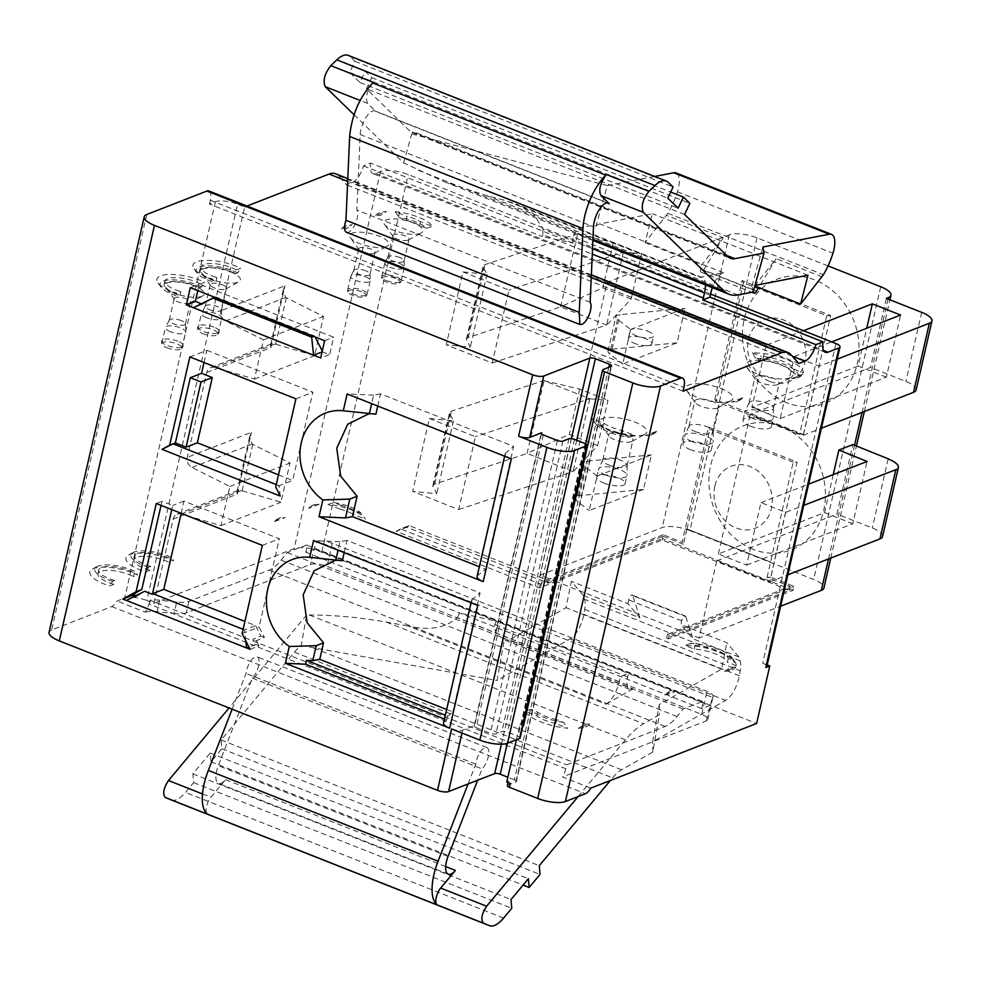 <?xml version="1.0" encoding="UTF-8"?>
<svg xmlns="http://www.w3.org/2000/svg" width="981" height="981" viewBox="0 0 981 981"><rect width="100%" height="100%" fill="white"/><g stroke="black" fill="none" stroke-linecap="round" stroke-linejoin="round"><path stroke-width="0.74" stroke-dasharray="4.91 3.68" d="M346.587 232.325A12.471 5.052 111.6 0 0 348.476 232.252A12.471 5.052 111.6 0 0 356.029 222.16A12.471 5.052 111.6 0 0 356.863 210.093L360.199 134.556A16.628 6.732 -68.4 0 1 365.815 117.683A16.628 6.732 -68.4 0 1 375.049 110.951A16.628 6.732 -68.4 0 1 376.005 111.576L367.617 103.434C365.153 98.051 366.833 91.221 372.645 82.956M590.157 302.258L356.863 210.093M354.055 114.728L403.62 162.92L444.712 181.951L485.914 195.366L505.583 200.565L699.919 277.341L723.573 272.779A16.628 6.732 111.6 0 0 712.316 287.654M403.62 162.92L411.713 133.931L416.717 132.962A41.57 16.836 -68.4 0 1 412.327 132.643A41.57 16.836 -68.4 0 1 409.935 131.074L366.428 88.768L371.738 77.646L365.288 71.368L359.978 82.502L349.665 72.459L354.963 61.337L350.119 56.628A33.256 13.476 111.6 0 0 348.206 55.365M710.342 295.281L572.806 240.934L572.965 236.875L711.213 291.48M411.713 133.931L607.362 185.568L596.031 226.182C583.83 225.005 576.141 228.573 572.965 236.875M592.524 248.684L543.02 229.125L533.443 213.76L516.067 203.95L505.583 200.565M543.02 229.125L542.787 234.582L592.291 254.14M572.806 240.934L572.99 243.055L542.432 236.58L542.787 234.582M596.031 226.182A16.628 6.732 -68.4 0 1 599.857 223.901L652.426 213.76L645.069 242.65L667.853 213.269A41.57 16.836 111.6 0 0 677.43 191.773A20.785 8.424 111.6 0 0 675.97 172.914M753.126 292.019L752.01 285.998L754.965 285.434M807.964 275.207L652.426 213.76M705.413 284.919A20.785 8.424 111.6 0 0 702.114 277.5A20.785 8.424 111.6 0 0 699.919 277.341M572.99 243.055L370.622 163.104L363.485 165.887A16.628 6.732 -68.4 0 1 352.461 182.417L346.452 184.759L338.347 175.758A41.57 16.836 111.6 0 0 335.551 173.76M710.624 294.042L408.206 174.557A20.785 6.683 -167.1 0 0 380.518 171.479L375.502 173.429A16.628 6.732 -68.4 0 1 372.915 173.551A16.628 6.732 -68.4 0 1 370.622 163.104M766.811 666.565A8.314 2.673 12.9 0 0 762.715 663.156L767.191 664.922M516.435 739.723L519.93 724.493L522.922 725.67M603.045 369.567L521.929 723.708A4.157 1.337 12.9 0 0 521.414 724.186A4.157 1.337 12.9 0 0 522.922 725.658M521.929 723.708L519.93 724.493M506.748 782.041L508.747 781.268A4.157 1.337 -167.1 0 0 508.232 781.734L508.048 782.556M507.349 785.573A4.157 1.337 12.9 0 1 507.876 785.107L515.883 781.98A4.157 1.337 -167.1 0 0 516.398 781.514L611.568 365.974M608.821 367.311L514.351 779.797A4.157 1.337 -167.1 0 1 516.398 781.514M514.351 779.797L507.851 777.234M451.579 728.944A8.314 2.673 -167.1 0 0 462.652 730.171L474.669 725.486A4.157 1.337 -167.1 0 0 474.154 725.952L541.205 433.21M543.253 434.914L476.202 727.669A4.157 1.337 -167.1 0 1 474.154 725.952M476.202 727.669L490.341 733.248A4.157 1.337 -167.1 0 0 495.883 733.862L501.892 731.519A4.157 1.337 12.9 0 1 507.435 732.133L518.042 736.326A4.157 1.337 12.9 0 1 520.089 738.043M833.237 474.596L824.53 512.585L718.337 553.983L746.615 565.154L760.937 502.615L785.683 512.389L803.733 505.374M760.937 502.615L808.589 484.148M477.085 576.497A12.471 4.01 -167.1 0 1 477.661 575.626L485.534 569.201L479.317 566.736M716.179 401.707L714.855 399.488L803.402 434.473L799.49 434.62L716.179 401.707L743.414 282.773L826.725 315.686L799.49 434.62M683.07 391.198L209.419 204.048L215.428 201.706A16.628 5.346 -167.1 0 1 237.574 204.171L146.807 600.519L153.87 603.315L294.128 548.637A20.785 6.683 12.9 0 1 321.829 551.714L756.609 723.5M462.946 271.921L508.943 290.094L492.254 362.995L446.257 344.822L462.946 271.921L487.017 274.226L483.351 267.261A12.471 4.01 -167.1 0 1 483.155 266.121A12.471 4.01 -167.1 0 1 484.982 264.612L577.331 233.993L623.34 252.166L508.943 290.094M429.384 418.482L475.38 436.655L458.679 509.556L412.682 491.383L429.384 418.482L453.443 420.788L449.789 413.823A12.471 4.01 -167.1 0 1 449.58 412.682A12.471 4.01 -167.1 0 1 451.419 411.174L543.768 380.567L589.765 398.74L475.38 436.655M785.683 512.389L769.778 581.843L716.755 560.887L699.085 638.018L780.631 606.221M793.151 590.255L662.359 538.581L663.242 534.743L682.163 542.211L708.527 427.115L797.075 462.1L770.71 577.208L794.034 586.417L793.151 590.255L684.946 632.426L699.085 638.018M666.614 638.19L668.38 638.889L684.946 632.426L554.167 580.752L548.146 583.094L406.759 527.238L396.201 531.346L539.366 587.913L662.126 540.053L789.374 590.329L666.614 638.19L667.497 634.351L669.263 635.05L794.034 586.417M828.05 265.925L756.989 237.856A20.785 6.683 -167.1 0 0 729.3 234.778L607.067 282.418L540.028 575.16L554.167 580.752L662.359 538.581M607.067 282.418L766.136 345.263L751.9 407.422L780.177 418.593L794.414 356.434L819.16 366.207L803.341 435.27L750.318 414.325L870.539 367.458L886.358 298.396M718.337 553.983L750.318 414.325M153.87 603.315L173.159 519.121A8.314 7.112 68.7 0 1 177.205 514.167A8.314 7.112 68.7 0 1 181.338 514.019L220.909 525.644L229.885 486.453L192.018 467.483A8.314 7.112 68.7 0 1 187.31 457.305L206.721 372.559A8.314 7.112 68.7 0 1 210.768 367.605A8.314 7.112 68.7 0 1 214.913 367.458L254.471 379.071L263.448 339.88L225.581 320.922A8.314 7.112 68.7 0 1 220.884 310.744L244.649 206.966L237.574 204.171M247.028 206.035L244.649 206.966M363.485 165.887L542.432 236.58M798.902 363.522L346.452 184.759M209.419 204.048L210.29 200.222A12.471 5.052 111.6 0 0 208.867 190.964M146.807 214.483L51.637 630.01L111.748 606.577A12.471 5.052 111.6 0 0 117.107 600.997L124.648 598.054A16.628 5.346 12.9 0 1 146.807 600.519M206.721 372.559L270.842 347.568L270.56 345.214L271.749 343.828L275.036 344.012L314.582 355.649L323.558 316.458L285.716 297.476L283.215 289.947L284.993 285.753L220.884 310.744M254.471 379.071L314.582 355.649M263.448 339.88L323.558 316.458M145.421 612.181A20.785 6.683 -167.1 0 1 157.034 611.69L174.042 613.579L176.678 602.076A20.785 6.683 -167.1 0 0 188.941 601.353L269.211 570.071A41.57 16.836 111.6 0 0 281.167 560.102L287.212 552.573L306.575 545.019A16.628 6.732 -68.4 0 1 305.888 552.278L313.908 549.152L709.803 705.572L701.783 708.687A16.628 6.732 111.6 0 0 702.47 701.44L683.107 708.981L677.062 716.51A41.57 16.836 -68.4 0 1 665.106 726.48L566.662 764.861L565.779 768.699L149.087 604.063L145.421 612.181L117.107 600.997M174.042 613.579A20.785 6.683 12.9 0 0 186.304 612.867L310.388 564.504A12.471 4.01 -167.1 0 1 327.004 566.344L701.685 714.376A12.471 4.01 -167.1 0 1 707.841 719.514A12.471 4.01 -167.1 0 1 706.283 720.912L562.493 776.964L590.77 788.135M565.779 768.699A12.471 5.052 -68.4 0 1 562.493 776.964M51.637 630.01A20.785 6.683 12.9 0 0 49.05 632.353M510.279 783.439A4.157 1.337 -167.1 0 1 508.232 781.734M683.107 708.981L287.212 552.573M306.575 545.019L702.47 701.44M701.783 708.687L305.888 552.278M509.335 639.943A16.628 6.732 -68.4 0 1 505.865 640.483A16.628 6.732 -68.4 0 1 504.381 639.207L497.085 680.471L570.108 638.913A20.785 8.424 111.6 0 0 583.842 614.327L584.713 609.373A20.785 8.424 111.6 0 0 584.59 599.342L583.364 595.528L571.359 581.328L566.012 607.693L509.335 639.943L633.052 688.821A16.628 6.732 111.6 0 1 629.581 689.361A16.628 6.732 111.6 0 1 627.681 677.013L628.502 673.444L620.483 676.571L619.318 681.66A20.785 8.424 111.6 0 1 606 704.211L408.059 626.013C429.028 630.881 445.46 628.098 457.367 617.662L619.318 681.66M706.283 720.912L712.464 697.405L316.9 541.132L313.908 549.152L310.388 564.504M712.464 697.405A12.471 4.01 12.9 0 0 713.113 696.485A12.471 4.01 12.9 0 0 706.945 691.347L332.277 543.327A12.471 4.01 12.9 0 0 316.9 541.132M457.367 617.662L459.549 612.99L496.349 621.231L494.816 624.529C493.664 630.562 496.852 635.455 504.381 639.207M171.319 799.969A33.256 13.476 111.6 0 0 185.458 792.403L193.625 782.617L192.877 773.85L210.265 753.016L211.013 761.783L221.878 748.761L221.142 739.993L294.435 652.157A41.57 16.836 -68.4 0 1 301.241 645.572L306.648 614.989L309.358 614.989C335.232 615.087 360.934 617.478 386.489 622.138L408.059 626.013M301.241 645.572L497.085 680.471M583.364 595.528L639.919 617.871L627.914 603.683L571.359 581.328M639.919 617.871L632.794 595.7L685.805 616.657A4.157 1.68 -68.4 0 0 685.278 615.982A4.157 1.68 -68.4 0 0 684.628 616.007A4.157 1.68 -68.4 0 0 681.697 620.838L680.937 624.627L726.884 642.776L738.901 656.976L740.128 660.789A20.785 8.424 -68.4 0 1 740.238 670.82L739.367 675.774A20.785 8.424 -68.4 0 1 725.646 700.36L652.623 741.918L659.207 704.603L721.55 669.14L726.884 642.776M721.55 669.14L566.012 607.693M627.914 603.683L628.674 599.894A4.157 1.68 111.6 0 1 631.605 595.062A4.157 1.68 111.6 0 1 632.255 595.038A4.157 1.68 111.6 0 1 632.794 595.7M685.805 616.657L692.942 638.815L680.937 624.627M738.901 656.976L692.942 638.815M578.14 796.547L625.449 739.87A83.14 33.685 -68.4 0 1 643.597 723.72L659.391 714.732L652.794 752.047L621.647 769.778A41.57 16.836 111.6 0 0 612.573 777.847L610.354 780.496M652.794 752.047L652.623 741.918M306.648 614.989L229.051 707.963M206.733 813.384A10.399 4.206 -68.4 0 1 210.915 797.271L225.618 779.65A16.628 6.732 -68.4 0 1 218.518 783.414A16.628 6.732 -68.4 0 1 218.285 765.695L252.313 678.141A12.471 5.052 111.6 0 0 258.543 665.866A12.471 5.052 111.6 0 0 257.083 656.743A12.471 5.052 111.6 0 0 255.134 656.841C250.596 659.526 247.555 665.044 246.023 673.395L232.117 709.177M659.207 704.603L659.391 714.732M633.052 688.821L606 704.211M221.142 739.993L539.268 865.683M221.878 748.761L540.016 874.451M211.013 761.783L523.081 885.083M210.265 753.016L528.403 878.706M192.877 773.85L511.003 899.54M193.625 782.617L511.751 908.308M468.084 783.966L475.797 764.138A12.471 5.052 -68.4 0 1 484.847 747.632A12.471 5.052 -68.4 0 1 486.846 747.522A12.471 5.052 -68.4 0 1 488.305 756.633A12.471 5.052 -68.4 0 1 482.063 768.92L477.673 780.226M475.797 764.138L246.023 673.395M252.313 678.141L482.063 768.92M176.678 602.076L159.67 600.188A20.785 6.683 12.9 0 0 149.958 600.225L566.662 764.861M149.087 604.063L149.958 600.225M173.159 519.121L237.267 494.13L236.985 491.788L238.187 490.402L241.473 490.586L281.02 502.211L289.996 463.02L252.142 444.05L249.652 436.52L251.43 432.314L187.31 457.305M229.885 486.453L289.996 463.02M220.909 525.644L281.02 502.211M492.254 362.995L606.638 325.067L560.642 306.894L468.293 337.513A12.471 4.01 12.9 0 0 466.453 339.021A12.471 4.01 12.9 0 0 466.662 340.162L470.316 347.127L446.257 344.822M487.017 274.226L470.316 347.127M623.34 252.166L606.638 325.067M623.646 252.227L641.574 253.723L631.188 299.046L607.031 324.785M577.331 233.993L613.248 242.54L641.574 253.723M560.642 306.894L577.65 234.042M631.188 299.046L602.861 287.862L561.034 306.599M613.248 242.54L602.861 287.862M458.679 509.556L573.076 471.64L527.067 453.455L434.718 484.074A12.471 4.01 12.9 0 0 432.891 485.583A12.471 4.01 12.9 0 0 433.087 486.723L436.753 493.688L412.682 491.383M453.443 420.788L436.753 493.688M589.765 398.74L573.076 471.64M590.084 398.789L607.999 400.297L597.625 445.619L573.468 471.346M543.768 380.567L579.673 389.101L607.999 400.297M527.067 453.455L544.087 380.616M597.625 445.619L569.299 434.424L527.459 453.173M579.673 389.101L569.299 434.424M746.615 565.154L852.808 523.768L867.069 461.475M824.53 512.585L852.808 523.768M716.755 560.887L836.977 514.032L852.881 444.589M882.569 536.546A20.785 6.683 12.9 0 0 872.317 527.999L836.977 514.032M769.778 581.843L787.829 574.805M916.131 389.972A20.785 6.683 12.9 0 0 905.892 381.425L870.539 367.458M803.341 435.27L821.404 428.231M837.21 359.169L819.16 366.207M794.414 356.434L831.729 341.891M803.451 330.72L766.136 345.263M780.177 418.593L886.37 377.195L900.607 315.036M886.37 377.195L858.093 366.023L866.75 328.243M858.093 366.023L751.9 407.422M756.989 237.856L689.937 530.598A20.785 6.683 12.9 0 0 662.249 527.52L540.028 575.16M643.499 489.409L589.164 510.586L597.073 476.055L651.409 454.877L643.499 489.409L578.459 495.773A12.471 4.01 12.9 0 0 574.437 497.698A12.471 4.01 12.9 0 0 576.092 500.42L589.164 510.586M630.648 329.481L684.971 308.304L677.062 342.835L622.739 364.012L630.648 329.481L617.564 319.328A12.471 4.01 -167.1 0 1 615.921 316.605A12.471 4.01 -167.1 0 1 619.931 314.668L684.971 308.304M677.062 342.835L612.034 349.199A12.471 4.01 12.9 0 0 608.012 351.137A12.471 4.01 12.9 0 0 609.655 353.859L622.739 364.012M597.073 476.055L584.002 465.889A12.471 4.01 -167.1 0 1 582.346 463.167A12.471 4.01 -167.1 0 1 586.368 461.242L651.409 454.877M689.937 530.598L813.654 579.477A20.785 6.683 12.9 0 1 823.905 588.024M753.114 549.286A66.512 56.923 68.7 0 1 710.624 465.546A66.512 56.923 68.7 0 1 781.244 426.502A66.512 56.923 68.7 0 1 823.733 510.243A66.512 56.923 68.7 0 1 753.114 549.286M786.688 402.713A66.512 56.923 68.7 0 1 744.187 318.984A66.512 56.923 68.7 0 1 814.806 279.941A66.512 56.923 68.7 0 1 857.308 363.669A66.512 56.923 68.7 0 1 786.688 402.713M769.668 381.401A33.256 28.461 68.7 0 1 748.429 339.524A33.256 28.461 68.7 0 1 783.733 320.002A33.256 28.461 68.7 0 1 804.984 361.879A33.256 28.461 68.7 0 1 769.668 381.401M714.855 399.488L742.09 280.541L830.649 315.526L803.402 434.473M742.09 280.541L743.414 282.773M826.725 315.686L830.649 315.526M714.855 486.098A33.256 28.461 -111.3 0 0 736.106 527.962A33.256 28.461 -111.3 0 0 771.409 508.44A33.256 28.461 -111.3 0 0 750.158 466.576A33.256 28.461 -111.3 0 0 714.855 486.098M770.71 577.208L767.093 577.343L790.257 586.491L667.497 634.351M767.093 577.343L793.163 462.247L797.075 462.1M668.38 638.889L669.263 635.05M790.257 586.491L789.374 590.329M686.896 528.931L770.453 562.003L686.896 528.931L683.389 544.271L682.163 542.211M663.242 534.743L549.029 579.256A12.471 4.01 -167.1 0 1 546.417 579.796L409.175 525.571L400.616 528.906L540.237 584.075L663.009 536.215L662.126 540.053M663.009 536.215L683.389 544.271M687.007 529.09L709.852 429.335L708.527 427.115M400.616 528.906L396.201 531.346M539.366 587.913L540.237 584.075M409.175 525.571L406.759 527.238M546.417 579.796L548.146 583.094L549.029 579.256M793.163 462.247L709.852 429.335M368.611 413.896L375.907 414.19M377.771 406.06L380.567 393.835L513.652 446.416L485.534 569.201M380.567 393.835L373.589 395.147L371.652 403.645M373.589 395.147L347.127 393.957M511.346 458.838A12.471 4.01 -167.1 0 1 505.203 453.713A12.471 4.01 -167.1 0 1 505.791 452.854L513.652 446.416M276.262 484.589L279.131 485.73L280.247 496.055M189.86 356.925L206.844 350.303L204.048 362.529M278.494 474.841L292.681 480.445L275.698 487.067M206.844 350.303L312.89 392.204L292.681 480.445M295.906 398.826L312.89 392.204M322.075 351.885L329.677 354.472L320.677 357.979M315.134 336.961L314.631 335.98L215.661 296.875L202.417 304.196L201.301 303.754M197.819 290.621L199.302 284.134L333.626 337.206L329.677 354.472M322.602 351.689L322.271 351.026M202.417 304.196L193.429 307.703M215.661 296.875L214.655 297.268M314.631 335.98L313.638 336.373M190.314 287.641L199.302 284.134M324.625 340.714L333.626 337.206M446.625 709.471L452.842 711.924L448.047 715.848L445.313 715.223M335.048 560.458L342.332 560.752M344.196 552.634L347.004 540.408L480.089 592.99L452.842 711.924M347.004 540.408L340.027 541.72L338.077 550.206M340.027 541.72L313.564 540.519M477.784 605.412A12.471 4.01 -167.1 0 1 471.64 600.286A12.471 4.01 -167.1 0 1 472.217 599.416L480.089 592.99M444.442 719.048L446.674 719.931L444.099 722.2A12.471 4.01 12.9 0 0 443.522 723.058M447.471 716.069L446.674 719.931L448.047 715.848M133.526 594.621L136.249 593.113L132.962 594.388M136.04 595.602L139.78 594.511L136.249 593.113M161.068 505.374L162 501.266L172.717 505.497L171.773 509.605M144.673 591.273L136.506 595.786M126.377 600.458L135.378 596.951L134.25 596.509M139.78 594.511L135.378 596.951M245.79 640.863L244.6 629.9L255.575 625.62L244.919 621.414M243.116 629.312L244.6 629.9M250.094 649.336L259.094 645.829L255.551 644.431L252.902 639.195L260.885 636.08L255.575 625.62M255.551 644.431L248.916 647.019M260.885 636.08L264.429 637.478L256.433 640.593L252.902 639.195M181.191 513.333L183.987 501.107L279.327 538.765L259.107 627.018L264.429 637.478M183.987 501.107L172.717 505.497M156.286 503.498L162 501.266M262.332 545.387L279.327 538.765M242.123 633.64L259.107 627.018M256.433 640.593L259.094 645.829M752.01 285.998L762.899 247.016M607.362 185.568L654.658 176.445M645.069 242.65L701.623 264.993L723.132 237.733L666.577 215.391M756.474 291.308L703.451 270.351A4.157 1.68 111.6 0 1 701.709 272.142A4.157 1.68 111.6 0 1 701.059 272.166A4.157 1.68 111.6 0 1 700.63 268.868L701.623 264.993M754.806 286.011L753.653 289.824A4.157 1.68 -68.4 0 0 753.469 290.781M703.451 270.351L723.132 237.733M754.647 285.949L776.155 258.69L758.73 287.556M822.103 276.838L776.155 258.69M416.717 132.962L726.688 255.428M684.566 214.459L366.428 88.768M371.738 77.646L689.864 203.337M365.288 71.368L670.71 192.043M359.978 82.502L678.116 208.193M349.665 72.459L667.791 198.15M354.963 61.337L673.089 187.028M148.646 567.226A25.359 8.155 -167.1 0 1 132.925 552.597A25.359 8.155 -167.1 0 1 133.992 552.107A25.359 8.155 -167.1 0 1 172.435 557.956L173.6 560.997A29.516 9.491 12.9 0 0 129.578 554.547A29.516 9.491 12.9 0 0 128.339 555.111A29.516 9.491 12.9 0 0 135.746 567.925A29.516 9.491 12.9 0 0 145.715 571.862L149.848 570.255L150.718 566.417L148.646 567.226L145.715 571.862M150.718 566.417A21.202 6.818 12.9 0 1 145.335 564.602A21.202 6.818 12.9 0 1 134.888 555.884A21.202 6.818 12.9 0 1 165.764 556.632A21.202 6.818 12.9 0 1 170.363 558.765L172.435 557.956M170.363 558.765L169.48 562.604L173.6 560.997M149.848 570.255A21.202 6.818 -167.1 0 1 144.452 568.44A21.202 6.818 -167.1 0 1 134.005 559.722A21.202 6.818 -167.1 0 1 159.498 558.655A21.202 6.818 -167.1 0 1 164.894 560.47A21.202 6.818 -167.1 0 1 169.48 562.604M333.994 502.579A25.359 8.155 -167.1 0 1 361.204 513.333L365.423 519.182A29.516 9.491 12.9 0 0 365.018 518.544A29.516 9.491 12.9 0 0 328.01 504.406L340.002 509.139L340.873 505.301L333.994 502.579L328.01 504.406M340.873 505.301A21.202 6.818 12.9 0 1 348.329 507.668A21.202 6.818 12.9 0 1 354.313 510.611L361.204 513.333M354.313 510.611L353.442 514.449L365.423 519.182M340.002 509.139A21.202 6.818 -167.1 0 1 347.458 511.506A21.202 6.818 -167.1 0 1 353.442 514.449M563.67 722.421A29.516 9.491 -167.1 0 1 530.733 709.41L524.847 711.274A33.673 10.828 12.9 0 0 567.791 728.245L555.871 723.524L556.742 719.686L563.67 722.421L567.791 728.245M556.742 719.686A24.942 8.02 12.9 0 1 545.914 716.424A24.942 8.02 12.9 0 1 537.649 712.145L530.733 709.41M537.649 712.145L536.766 715.983L524.847 711.274M555.871 723.524A24.942 8.02 -167.1 0 1 545.031 720.262A24.942 8.02 -167.1 0 1 536.766 715.983M716.228 650.035A24.942 8.02 12.9 0 0 695.075 645.24L690.33 643.364A29.516 9.491 -167.1 0 1 731.985 657.773A29.516 9.491 -167.1 0 1 733.028 660.238L728.282 658.361A24.942 8.02 12.9 0 0 716.228 650.035M728.282 658.361L727.412 662.2L736.216 665.682L733.028 660.238M736.216 665.682A33.673 10.828 12.9 0 0 735.014 662.04A33.673 10.828 12.9 0 0 685.388 645.608L694.192 649.079A24.942 8.02 -167.1 0 1 715.345 653.873A24.942 8.02 -167.1 0 1 727.412 662.2M694.192 649.079L695.075 645.24M690.33 643.364L685.388 645.608M112.582 581.279A25.359 8.155 -167.1 0 1 96.849 566.65A25.359 8.155 -167.1 0 1 97.928 566.16A25.359 8.155 -167.1 0 1 136.371 572.021L137.536 575.05A29.516 9.491 12.9 0 0 93.514 568.6A29.516 9.491 12.9 0 0 92.263 569.176A29.516 9.491 12.9 0 0 99.67 581.978A29.516 9.491 12.9 0 0 109.651 585.927L113.771 584.32L114.654 580.482L112.582 581.279L109.651 585.927M114.654 580.482A21.202 6.818 12.9 0 1 109.271 578.667A21.202 6.818 12.9 0 1 98.823 569.949A21.202 6.818 12.9 0 1 129.7 570.697A21.202 6.818 12.9 0 1 134.299 572.818L136.371 572.021M134.299 572.818L133.416 576.656L137.536 575.05M113.771 584.32A21.202 6.818 -167.1 0 1 108.388 582.493A21.202 6.818 -167.1 0 1 97.941 573.787A21.202 6.818 -167.1 0 1 123.434 572.72A21.202 6.818 -167.1 0 1 128.83 574.535A21.202 6.818 -167.1 0 1 133.416 576.656M274.582 521.634L285.189 517.502A29.516 9.491 12.9 0 0 278.077 518.851A29.516 9.491 12.9 0 0 276.838 519.427A29.516 9.491 12.9 0 0 274.582 521.634L280.333 517.6L285.189 517.502M313.111 504.933L319.254 504.222A29.516 9.491 12.9 0 0 312.142 505.571A29.516 9.491 12.9 0 0 310.891 506.147A29.516 9.491 12.9 0 0 308.647 508.354L313.111 504.933L310.891 506.147M319.254 504.222L308.647 508.354M585.706 726.872A33.673 10.828 12.9 0 0 589.52 724.015L578.336 728.368A33.673 10.828 12.9 0 0 585.706 726.872M589.52 724.015L584.369 724.285L578.336 728.368M664.493 694.781A33.673 10.828 12.9 0 0 671.862 693.285A33.673 10.828 12.9 0 0 675.676 690.428L670.526 690.71L664.493 694.793L675.676 690.428M731.973 669.864A33.673 10.828 12.9 0 0 735.787 666.994L724.603 671.36A33.673 10.828 12.9 0 0 731.973 669.864M724.603 671.36L730.637 667.276L735.787 666.994M717.516 408.071A12.471 4.01 -167.1 0 1 700.9 406.22A12.471 4.01 -167.1 0 1 695.173 402.59A12.471 4.01 -167.1 0 1 694.756 401.094A12.471 4.01 -167.1 0 1 696.302 399.684A12.471 4.01 -167.1 0 1 712.917 401.536A12.471 4.01 -167.1 0 1 719.061 406.661A12.471 4.01 -167.1 0 1 718.031 407.826A12.471 4.01 -167.1 0 1 717.516 408.071M695.1 431.505A12.471 4.01 12.9 0 0 713.273 431.947A12.471 4.01 12.9 0 0 713.31 431.677A12.471 4.01 12.9 0 0 707.129 426.821A12.471 4.01 12.9 0 0 689.042 426.122A12.471 4.01 12.9 0 0 688.956 426.379A12.471 4.01 12.9 0 0 695.1 431.505M729.938 401.192A24.182 7.774 -167.1 0 1 697.724 397.612A24.182 7.774 -167.1 0 1 686.626 390.573A24.182 7.774 -167.1 0 1 688.821 384.957A24.182 7.774 -167.1 0 1 721.035 388.537A24.182 7.774 -167.1 0 1 730.955 400.726A24.182 7.774 -167.1 0 1 729.938 401.192M691.899 441.487A14.556 4.684 -167.1 0 1 684.738 435.515A14.556 4.684 -167.1 0 1 684.836 435.208A14.556 4.684 -167.1 0 1 705.928 436.03A14.556 4.684 -167.1 0 1 713.138 441.695A14.556 4.684 -167.1 0 1 713.101 442.002A14.556 4.684 -167.1 0 1 691.899 441.487M690.06 449.519A14.556 4.684 12.9 0 0 711.262 450.034A14.556 4.684 12.9 0 0 704.088 444.05A14.556 4.684 12.9 0 0 682.899 443.547A14.556 4.684 12.9 0 0 690.06 449.519M631.347 441.646A12.471 4.01 -167.1 0 1 614.731 439.807A12.471 4.01 -167.1 0 1 609.005 436.165A12.471 4.01 -167.1 0 1 608.588 434.681A12.471 4.01 -167.1 0 1 610.145 433.271A12.471 4.01 -167.1 0 1 626.761 435.123A12.471 4.01 -167.1 0 1 632.904 440.248A12.471 4.01 -167.1 0 1 631.874 441.413A12.471 4.01 -167.1 0 1 631.347 441.646M608.943 465.092A12.471 4.01 12.9 0 0 627.117 465.534A12.471 4.01 12.9 0 0 627.141 465.264A12.471 4.01 12.9 0 0 620.973 460.408A12.471 4.01 12.9 0 0 602.886 459.709A12.471 4.01 12.9 0 0 602.8 459.966A12.471 4.01 12.9 0 0 608.943 465.092M643.781 434.779A24.182 7.774 -167.1 0 1 611.568 431.199A24.182 7.774 -167.1 0 1 600.47 424.16A24.182 7.774 -167.1 0 1 602.665 418.531A24.182 7.774 -167.1 0 1 634.879 422.112A24.182 7.774 -167.1 0 1 644.799 434.313A24.182 7.774 -167.1 0 1 643.781 434.779M605.743 475.074A14.556 4.684 -167.1 0 1 598.582 469.09A14.556 4.684 -167.1 0 1 598.68 468.795A14.556 4.684 -167.1 0 1 619.771 469.605A14.556 4.684 -167.1 0 1 626.982 475.27A14.556 4.684 -167.1 0 1 626.945 475.589A14.556 4.684 -167.1 0 1 605.743 475.074M603.904 483.106A14.556 4.684 12.9 0 0 625.105 483.621A14.556 4.684 12.9 0 0 617.932 477.637A14.556 4.684 12.9 0 0 596.742 477.122A14.556 4.684 12.9 0 0 603.904 483.106M170.559 331.774A10.399 3.348 -167.1 0 1 165.433 327.495A10.399 3.348 -167.1 0 1 165.531 327.225A10.399 3.348 -167.1 0 1 180.578 327.862A10.399 3.348 -167.1 0 1 185.728 331.848A10.399 3.348 -167.1 0 1 185.691 332.142A10.399 3.348 -167.1 0 1 170.559 331.774M181.326 320.579A8.314 2.673 12.9 0 0 169.296 320.076A8.314 2.673 12.9 0 0 169.222 320.284A8.314 2.673 12.9 0 0 173.318 323.705A8.314 2.673 12.9 0 0 185.421 324A8.314 2.673 12.9 0 0 185.446 323.767A8.314 2.673 12.9 0 0 181.326 320.579M166.893 347.74A10.399 3.348 12.9 0 0 181.914 348.427A10.399 3.348 12.9 0 0 182.037 348.108A10.399 3.348 12.9 0 0 176.911 343.84A10.399 3.348 12.9 0 0 161.779 343.473A10.399 3.348 12.9 0 0 161.755 343.816A10.399 3.348 12.9 0 0 166.893 347.74M177.868 341.216A11.196 3.605 12.9 0 0 166.831 339.009A11.196 3.605 12.9 0 0 161.534 341.192A11.196 3.605 12.9 0 0 167.077 345.422A11.196 3.605 12.9 0 0 183.251 346.158A11.196 3.605 12.9 0 0 177.868 341.216M189.37 303.203A8.314 2.673 -167.1 0 1 178.297 301.964A8.314 2.673 -167.1 0 1 174.471 299.548A8.314 2.673 -167.1 0 1 174.201 298.555A8.314 2.673 -167.1 0 1 175.231 297.611A8.314 2.673 -167.1 0 1 186.304 298.849A8.314 2.673 -167.1 0 1 190.4 302.258A8.314 2.673 -167.1 0 1 189.725 303.043A8.314 2.673 -167.1 0 1 189.37 303.203M201.804 296.323A20.025 6.438 -167.1 0 1 175.121 293.368A20.025 6.438 -167.1 0 1 165.936 287.531A20.025 6.438 -167.1 0 1 167.751 282.871A20.025 6.438 -167.1 0 1 194.422 285.839A20.025 6.438 -167.1 0 1 202.638 295.943A20.025 6.438 -167.1 0 1 201.804 296.323M222.38 284.784A8.314 2.673 -167.1 0 1 226.476 288.206A8.314 2.673 -167.1 0 1 225.789 288.978A8.314 2.673 -167.1 0 1 225.434 289.137A8.314 2.673 -167.1 0 1 214.361 287.911A8.314 2.673 -167.1 0 1 210.547 285.483A8.314 2.673 -167.1 0 1 210.265 284.49A8.314 2.673 -167.1 0 1 211.295 283.558A8.314 2.673 -167.1 0 1 222.38 284.784M209.382 309.653A8.314 2.673 12.9 0 0 221.498 309.947A8.314 2.673 12.9 0 0 221.51 309.714A8.314 2.673 12.9 0 0 217.402 306.526A8.314 2.673 12.9 0 0 205.36 306.011A8.314 2.673 12.9 0 0 205.287 306.231A8.314 2.673 12.9 0 0 209.382 309.653M230.486 271.786A20.025 6.438 -167.1 0 1 238.714 281.878A20.025 6.438 -167.1 0 1 237.868 282.27A20.025 6.438 -167.1 0 1 211.197 279.303A20.025 6.438 -167.1 0 1 202 273.478A20.025 6.438 -167.1 0 1 203.815 268.819A20.025 6.438 -167.1 0 1 230.486 271.786M206.623 317.709A10.399 3.348 -167.1 0 1 201.497 313.442A10.399 3.348 -167.1 0 1 201.596 313.172A10.399 3.348 -167.1 0 1 216.642 313.81A10.399 3.348 -167.1 0 1 221.792 317.795A10.399 3.348 -167.1 0 1 221.767 318.077A10.399 3.348 -167.1 0 1 206.623 317.709M202.969 333.687A10.399 3.348 12.9 0 0 217.978 334.374A10.399 3.348 12.9 0 0 218.101 334.055A10.399 3.348 12.9 0 0 212.987 329.775A10.399 3.348 12.9 0 0 197.843 329.42A10.399 3.348 12.9 0 0 197.819 329.763A10.399 3.348 12.9 0 0 202.969 333.687M213.932 327.151A11.196 3.605 12.9 0 0 202.895 324.944A11.196 3.605 12.9 0 0 197.598 327.127A11.196 3.605 12.9 0 0 203.141 331.357A11.196 3.605 12.9 0 0 219.315 332.105A11.196 3.605 12.9 0 0 213.932 327.151M420.432 233.306A20.025 6.438 -167.1 0 1 393.761 230.339A20.025 6.438 -167.1 0 1 384.564 224.502A20.025 6.438 -167.1 0 1 386.379 219.854A20.025 6.438 -167.1 0 1 413.05 222.81A20.025 6.438 -167.1 0 1 421.266 232.914A20.025 6.438 -167.1 0 1 420.432 233.306M407.998 240.173A8.314 2.673 -167.1 0 1 396.925 238.947A8.314 2.673 -167.1 0 1 393.111 236.519A8.314 2.673 -167.1 0 1 392.829 235.526A8.314 2.673 -167.1 0 1 393.859 234.594A8.314 2.673 -167.1 0 1 404.945 235.82A8.314 2.673 -167.1 0 1 409.04 239.241A8.314 2.673 -167.1 0 1 408.354 240.014A8.314 2.673 -167.1 0 1 407.998 240.173M399.966 257.562A8.314 2.673 12.9 0 0 387.924 257.047A8.314 2.673 12.9 0 0 387.851 257.267A8.314 2.673 12.9 0 0 391.946 260.676A8.314 2.673 12.9 0 0 404.062 260.971A8.314 2.673 12.9 0 0 404.074 260.75A8.314 2.673 12.9 0 0 399.966 257.562M399.353 263.386A9.982 3.213 -167.1 0 1 404.295 267.212A9.982 3.213 -167.1 0 1 404.27 267.482A9.982 3.213 -167.1 0 1 389.739 267.139A9.982 3.213 -167.1 0 1 384.822 263.031A9.982 3.213 -167.1 0 1 384.92 262.773A9.982 3.213 -167.1 0 1 399.353 263.386M386.649 280.615A9.982 3.213 12.9 0 0 401.045 281.314A9.982 3.213 12.9 0 0 401.18 280.971A9.982 3.213 12.9 0 0 396.263 276.875A9.982 3.213 12.9 0 0 381.732 276.519A9.982 3.213 12.9 0 0 381.719 276.887A9.982 3.213 12.9 0 0 386.649 280.615M395.637 278.518A9.418 3.029 12.9 0 0 386.306 276.667A9.418 3.029 12.9 0 0 381.903 278.543A9.418 3.029 12.9 0 0 386.563 282.062A9.418 3.029 12.9 0 0 400.15 282.712A9.418 3.029 12.9 0 0 395.637 278.518M386.367 246.574A20.025 6.438 -167.1 0 1 359.696 243.619A20.025 6.438 -167.1 0 1 350.499 237.782A20.025 6.438 -167.1 0 1 352.326 233.135A20.025 6.438 -167.1 0 1 378.997 236.09A20.025 6.438 -167.1 0 1 387.213 246.194A20.025 6.438 -167.1 0 1 386.367 246.574M373.933 253.454A8.314 2.673 -167.1 0 1 362.86 252.215A8.314 2.673 -167.1 0 1 359.046 249.799A8.314 2.673 -167.1 0 1 358.764 248.806A8.314 2.673 -167.1 0 1 359.794 247.862A8.314 2.673 -167.1 0 1 370.879 249.1A8.314 2.673 -167.1 0 1 374.975 252.509A8.314 2.673 -167.1 0 1 374.288 253.294A8.314 2.673 -167.1 0 1 373.933 253.454M365.901 270.83A8.314 2.673 12.9 0 0 353.871 270.327A8.314 2.673 12.9 0 0 353.785 270.535A8.314 2.673 12.9 0 0 357.881 273.957A8.314 2.673 12.9 0 0 369.996 274.251A8.314 2.673 12.9 0 0 370.021 274.03A8.314 2.673 12.9 0 0 365.901 270.83M365.288 276.667A9.982 3.213 -167.1 0 1 370.229 280.492A9.982 3.213 -167.1 0 1 370.205 280.762A9.982 3.213 -167.1 0 1 355.674 280.407A9.982 3.213 -167.1 0 1 350.757 276.311A9.982 3.213 -167.1 0 1 350.855 276.053A9.982 3.213 -167.1 0 1 365.288 276.667M352.584 293.895A9.982 3.213 12.9 0 0 366.98 294.594A9.982 3.213 12.9 0 0 367.115 294.251A9.982 3.213 12.9 0 0 362.197 290.155A9.982 3.213 12.9 0 0 347.666 289.8A9.982 3.213 12.9 0 0 347.654 290.168A9.982 3.213 12.9 0 0 352.584 293.895M361.584 291.798A9.418 3.029 12.9 0 0 352.253 289.947A9.418 3.029 12.9 0 0 347.838 291.811A9.418 3.029 12.9 0 0 352.498 295.342A9.418 3.029 12.9 0 0 366.085 295.992A9.418 3.029 12.9 0 0 361.584 291.798M777.626 384.638A12.471 4.01 -167.1 0 1 761.011 382.786A12.471 4.01 -167.1 0 1 755.284 379.156A12.471 4.01 -167.1 0 1 754.867 377.66A12.471 4.01 -167.1 0 1 756.412 376.263A12.471 4.01 -167.1 0 1 773.028 378.102A12.471 4.01 -167.1 0 1 779.172 383.228A12.471 4.01 -167.1 0 1 778.154 384.393A12.471 4.01 -167.1 0 1 777.626 384.638M755.211 408.084A12.471 4.01 12.9 0 0 773.384 408.525A12.471 4.01 12.9 0 0 773.42 408.243A12.471 4.01 12.9 0 0 767.24 403.387A12.471 4.01 12.9 0 0 749.153 402.688A12.471 4.01 12.9 0 0 749.067 402.946A12.471 4.01 12.9 0 0 755.211 408.084M790.048 377.759A24.182 7.774 -167.1 0 1 757.835 374.19A24.182 7.774 -167.1 0 1 746.737 367.139A24.182 7.774 -167.1 0 1 748.932 361.523A24.182 7.774 -167.1 0 1 781.146 365.104A24.182 7.774 -167.1 0 1 791.066 377.293A24.182 7.774 -167.1 0 1 790.048 377.759M752.022 418.065A14.556 4.684 -167.1 0 1 744.849 412.081A14.556 4.684 -167.1 0 1 744.947 411.775A14.556 4.684 -167.1 0 1 766.038 412.596A14.556 4.684 -167.1 0 1 773.249 418.262A14.556 4.684 -167.1 0 1 773.212 418.58A14.556 4.684 -167.1 0 1 752.022 418.065M750.183 426.097A14.556 4.684 12.9 0 0 771.373 426.612A14.556 4.684 12.9 0 0 764.199 420.628A14.556 4.684 12.9 0 0 743.009 420.113A14.556 4.684 12.9 0 0 750.183 426.097M647.693 331.112A12.054 3.875 -167.1 0 1 653.628 336.066A12.054 3.875 -167.1 0 1 636.068 335.649A12.054 3.875 -167.1 0 1 635.063 335.22A12.054 3.875 -167.1 0 1 630.133 330.683A12.054 3.875 -167.1 0 1 642.114 329.457A12.054 3.875 -167.1 0 1 647.693 331.112M633.309 342.896A12.054 3.875 12.9 0 0 634.315 343.313A12.054 3.875 12.9 0 0 651.875 343.742A12.054 3.875 12.9 0 0 645.939 338.788A12.054 3.875 12.9 0 0 640.36 337.133A12.054 3.875 12.9 0 0 628.367 338.359A12.054 3.875 12.9 0 0 633.309 342.896M237.721 272.877A25.359 8.155 12.9 0 0 199.278 267.028A25.359 8.155 12.9 0 0 196.973 272.914A25.359 8.155 12.9 0 0 213.944 282.148L212.767 279.107A29.516 9.491 -167.1 0 1 193.944 268.659A29.516 9.491 -167.1 0 1 196.629 261.792A29.516 9.491 -167.1 0 1 230.67 264.306A29.516 9.491 -167.1 0 1 240.652 268.242L236.531 269.849L235.648 273.687L237.721 272.877L240.652 268.242M235.648 273.687A21.202 6.818 -167.1 0 0 231.062 271.565A21.202 6.818 -167.1 0 0 200.173 270.805A21.202 6.818 -167.1 0 0 210.621 279.524A21.202 6.818 -167.1 0 0 216.016 281.339L213.944 282.148M216.016 281.339L216.887 277.5L212.767 279.107M236.531 269.849A21.202 6.818 12.9 0 0 231.945 267.727A21.202 6.818 12.9 0 0 201.056 266.979A21.202 6.818 12.9 0 0 206.917 273.564A21.202 6.818 12.9 0 0 211.504 275.686A21.202 6.818 12.9 0 0 216.887 277.5M201.657 286.942A25.359 8.155 12.9 0 0 163.214 281.081A25.359 8.155 12.9 0 0 160.909 286.979A25.359 8.155 12.9 0 0 177.88 296.213L176.703 293.172A29.516 9.491 -167.1 0 1 157.88 282.712A29.516 9.491 -167.1 0 1 160.553 275.845A29.516 9.491 -167.1 0 1 194.606 278.359A29.516 9.491 -167.1 0 1 204.588 282.307L200.467 283.914L199.584 287.752L201.657 286.942L204.588 282.307M199.584 287.752A21.202 6.818 -167.1 0 0 194.998 285.618A21.202 6.818 -167.1 0 0 164.109 284.87A21.202 6.818 -167.1 0 0 174.557 293.589A21.202 6.818 -167.1 0 0 179.952 295.404L177.88 296.213M179.952 295.404L180.823 291.565L176.703 293.172M200.467 283.914A21.202 6.818 12.9 0 0 195.869 281.78A21.202 6.818 12.9 0 0 164.992 281.032A21.202 6.818 12.9 0 0 170.841 287.617A21.202 6.818 12.9 0 0 175.44 289.751A21.202 6.818 12.9 0 0 180.823 291.565M755.628 358.298L752.439 352.853A33.673 10.828 -167.1 0 1 786.603 359.475A33.673 10.828 -167.1 0 1 803.255 372.927L794.451 369.457A24.942 8.02 12.9 0 0 782.397 361.118A24.942 8.02 12.9 0 0 761.244 356.336L760.361 360.162L755.628 358.298A29.516 9.491 12.9 0 1 798.326 375.159L803.255 372.927M760.361 360.162A24.942 8.02 -167.1 0 1 781.514 364.957A24.942 8.02 -167.1 0 1 793.58 373.283L798.326 375.159M794.451 369.457L793.58 373.283M752.439 352.853L761.244 356.336M611.2 431.346A24.942 8.02 -167.1 0 1 602.935 427.066L596.019 424.332A29.516 9.491 12.9 0 0 628.956 437.342L622.04 434.62A24.942 8.02 -167.1 0 1 611.2 431.346M622.04 434.62L622.91 430.782L634.842 435.49L628.956 437.342M634.842 435.49A33.673 10.828 -167.1 0 1 592.414 419.341A33.673 10.828 -167.1 0 1 591.899 418.519L603.818 423.228A24.942 8.02 12.9 0 0 612.083 427.508A24.942 8.02 12.9 0 0 622.91 430.782M603.818 423.228L602.935 427.066M596.019 424.332L591.899 418.519M413.626 222.589A21.202 6.818 -167.1 0 1 419.61 225.532L426.49 228.254A25.359 8.155 12.9 0 0 399.279 217.5L406.171 220.222A21.202 6.818 -167.1 0 1 413.626 222.589M406.171 220.222L407.041 216.384L395.061 211.651L399.279 217.5M395.061 211.651A29.516 9.491 -167.1 0 1 432.474 226.439L420.493 221.694A21.202 6.818 12.9 0 0 414.509 218.763A21.202 6.818 12.9 0 0 407.041 216.384M420.493 221.694L419.61 225.532M426.49 228.254L432.474 226.439M802.838 374.239L791.655 378.605A33.673 10.828 -167.1 0 0 798.975 377.121A33.673 10.828 -167.1 0 0 800.422 376.459A33.673 10.828 -167.1 0 0 802.838 374.239L796.817 378.323L791.655 378.605M742.727 397.673A33.673 10.828 -167.1 0 1 740.312 399.892A33.673 10.828 -167.1 0 1 738.865 400.555A33.673 10.828 -167.1 0 1 731.544 402.038L736.706 401.756L742.727 397.673L731.544 402.038M656.571 431.26A33.673 10.828 -167.1 0 1 654.155 433.479A33.673 10.828 -167.1 0 1 652.708 434.142A33.673 10.828 -167.1 0 1 645.388 435.625L650.538 435.343L656.571 431.26L645.388 435.625M375.698 215.612A29.516 9.491 -167.1 0 1 379.193 212.828A29.516 9.491 -167.1 0 1 386.293 211.467L380.542 215.501L375.698 215.612L386.293 211.467M341.633 228.88L352.24 224.747A29.516 9.491 -167.1 0 0 345.128 226.108A29.516 9.491 -167.1 0 0 341.633 228.88L346.489 228.781L352.24 224.747M360.199 134.556L593.493 226.734M607.214 202.932L376.005 111.576M418.47 170.302L592.941 239.241M367.617 103.434L360.125 100.467M723.573 272.779L599.857 223.901M737.945 294.95L485.914 195.366M375.502 173.429L823.55 350.45M835.91 343.546L762.715 663.156M611.053 366.453L515.883 781.98M507.876 785.107L508.747 781.268M576.705 440.261L507.3 743.279M571.396 438.63L501.414 744.199M541.463 433.847L474.669 725.486M462.652 730.171L461.99 733.052M557.392 440.494L490.341 733.248M562.935 441.119L495.883 733.862M568.943 438.777L501.892 731.519M574.486 439.39L507.435 732.133M585.081 443.571L518.042 736.326M321.829 551.714L408.206 174.557M380.518 171.479L294.128 548.637M237.267 494.13L251.43 432.314M270.842 347.568L284.993 285.753M792.317 356.201L352.461 182.417M338.347 175.758L790.809 354.509M591.249 277.648L347.666 181.411M210.29 200.222L683.953 387.36M215.428 201.706L124.648 598.054M275.036 344.012L214.913 367.458M286.305 297.795L275.673 344.208M225.581 320.922L285.716 297.476M111.748 606.577L585.412 793.715M677.062 716.51L281.167 560.102M269.211 570.071L665.106 726.48M188.941 601.353L186.304 612.867M701.685 714.376L706.945 691.36M332.277 543.327L327.004 566.344M681.697 620.838L628.674 599.894M740.128 660.789L584.59 599.342M584.713 609.373L740.238 670.82M739.367 675.774L583.842 614.327M570.108 638.913L725.646 700.36M621.647 769.778L311.247 647.141M294.435 652.157L612.573 777.847M202.515 793.96L210.915 797.271M225.618 779.65L445.681 866.591M625.449 739.87L309.358 614.989M386.489 622.138L643.597 723.72M627.681 677.013L494.816 624.529M503.584 918.093L185.458 792.403M448.047 856.474L218.285 765.695M159.67 600.188L157.034 611.69M241.473 490.586L181.338 514.019M252.73 444.356L242.099 490.782M192.018 467.483L252.142 444.05M468.293 337.513L484.982 264.612M483.351 267.261L466.662 340.162M434.718 484.074L451.419 411.174M449.789 413.823L433.087 486.723M888.038 299.058L862.078 412.376M854.549 445.251L828.516 558.949M888.136 458.936L872.317 527.999M921.711 312.363L905.892 381.425M729.3 234.778L662.249 527.52M617.564 319.328L609.655 353.859M612.034 349.199L619.931 314.668M578.459 495.773L586.368 461.242M584.002 465.889L576.092 500.42M880.705 286.734L813.654 579.477M477.661 575.626L505.791 452.854M444.099 722.2L472.217 599.416M677.43 191.773L832.955 253.221M700.63 268.868L753.653 289.824M667.853 213.269L823.39 274.717M728.061 256.764L409.935 131.074M350.119 56.628L668.245 182.319M375.049 110.951L608.343 203.128M825.364 352.314L372.915 173.551M585.632 443.817L521.414 724.186M591.371 274.839L347.789 178.603M210.768 367.605L271.749 343.828M283.215 289.947L270.56 345.214M707.841 719.514L713.113 696.485M685.278 615.982L632.255 595.038M629.581 689.361L505.865 640.483M448.28 874.194L218.518 783.414M486.846 747.522L257.083 656.743M177.205 514.167L238.187 490.402M249.652 436.52L236.985 491.788M702.114 277.5L516.055 203.987M466.453 339.021L483.155 266.121M432.891 485.583L449.58 412.682M608.012 351.137L615.921 316.605M582.346 463.167L574.437 497.698M830.76 558.066L856.425 446.012M864.335 411.505L889.914 299.806M346.207 411.125L373.234 413.872M505.203 453.713L504.639 456.19M312.632 557.686L339.671 560.433M471.64 600.286L471.076 602.751M592.892 240.468L444.749 181.939M701.059 272.166L751.9 292.252M412.327 132.643L730.453 258.334M132.925 552.597L128.339 555.111M134.888 555.884L134.005 559.722M363.877 516.95L365.018 518.544M731.985 657.773L735.014 662.04M96.849 566.65L92.263 569.176M98.823 569.949L97.941 573.787M279.045 518.213L276.838 519.427M713.273 431.947L719.061 406.661M718.031 407.826L730.955 400.726M695.173 402.59L686.626 390.573M688.956 426.379L694.756 401.094M689.042 426.122L684.836 435.208M713.31 431.677L713.138 441.695M711.262 450.034L713.101 442.002M682.899 443.547L684.738 435.515M627.117 465.534L632.904 440.248M631.874 441.413L644.799 434.313M609.005 436.165L600.47 424.16M602.8 459.966L608.588 434.681M602.886 459.709L598.68 468.795M627.141 465.264L626.982 475.27M625.105 483.621L626.945 475.589M596.742 477.122L598.582 469.09M169.296 320.076L165.531 327.225M185.446 323.767L185.728 331.848M182.037 348.108L185.691 332.142M161.779 343.473L165.433 327.495M161.755 343.816L161.534 341.192M181.914 348.427L183.251 346.158M185.421 324L190.4 302.258M189.725 303.043L202.638 295.943M174.471 299.548L165.936 287.531M169.222 320.284L174.201 298.555M221.498 309.947L226.476 288.206M225.789 288.978L238.714 281.878M210.547 285.483L202 273.478M205.287 306.231L210.265 284.49M205.36 306.011L201.596 313.172M221.51 309.714L221.792 317.795M218.101 334.055L221.767 318.077M197.843 329.42L201.497 313.442M197.819 329.763L197.598 327.127M217.978 334.374L219.315 332.105M408.354 240.014L421.266 232.914M393.111 236.519L384.564 224.502M387.851 257.267L392.829 235.526M404.062 260.971L409.04 239.241M404.074 260.75L404.295 267.212M401.18 280.971L404.27 267.482M381.732 276.519L384.822 263.031M387.924 257.047L384.92 262.773M381.903 278.543L381.719 276.887M400.15 282.712L401.045 281.314M374.288 253.294L387.213 246.194M359.046 249.799L350.499 237.782M353.785 270.535L358.764 248.806M369.996 274.251L374.975 252.509M370.021 274.03L370.229 280.492M367.115 294.251L370.205 280.762M347.666 289.8L350.757 276.311M353.871 270.327L350.855 276.053M347.838 291.811L347.654 290.168M366.085 295.992L366.98 294.594M773.384 408.525L779.172 383.228M778.154 384.393L791.066 377.293M755.284 379.156L746.737 367.139M749.067 402.946L754.867 377.66M749.153 402.688L744.947 411.775M773.42 408.243L773.249 418.262M771.373 426.612L773.212 418.58M743.009 420.113L744.849 412.081M651.875 343.742L653.628 336.066M628.367 338.359L630.133 330.683M196.973 272.914L193.944 268.659M200.173 270.805L201.056 266.979M160.909 286.979L157.88 282.712M164.109 284.87L164.992 281.032M593.922 421.462L592.414 419.341M798.301 377.624L800.422 376.459M738.19 401.057L740.312 399.892M652.034 434.644L654.155 433.479"/><path stroke-width="1.47" d="M579.244 312.399L582.947 228.634A41.57 16.836 -68.4 0 1 605.902 175.158C600.114 183.435 598.459 190.253 600.912 195.599L609.299 203.754A16.628 6.732 111.6 0 0 608.343 203.128A16.628 6.732 111.6 0 0 599.109 209.86A16.628 6.732 111.6 0 0 593.493 226.734L590.157 302.258A12.471 5.052 -68.4 0 1 589.336 314.288A12.471 5.052 -68.4 0 1 581.819 324.404L579.857 324.503L579.244 312.399L345.95 220.259A12.471 5.052 111.6 0 0 346.587 232.325L579.746 324.441M666.332 181.056A33.256 13.476 -68.4 0 1 668.245 182.319L673.089 187.028L667.791 198.15L678.116 208.193L683.414 197.058L689.864 203.337L684.566 214.459L728.061 256.764A41.57 16.836 111.6 0 0 730.453 258.334A41.57 16.836 111.6 0 0 734.855 258.653L764.003 253.037L753.126 292.019L737.945 294.95A83.14 33.685 -68.4 0 1 729.153 294.3A83.14 33.685 -68.4 0 1 724.358 291.161L643.328 212.362C640.875 206.439 642.739 199.425 648.932 191.332L654.952 185.544A33.256 13.476 -68.4 0 1 666.332 181.056L348.206 55.365A33.256 13.476 111.6 0 0 336.826 59.853L330.818 65.629L373.234 82.392L372.645 82.956C359.414 97.438 351.75 115.268 349.653 136.457L345.95 220.259M330.818 65.629C324.637 73.649 322.761 80.663 325.189 86.659L354.055 114.728M592.291 254.14L703.328 298.016A16.628 6.732 111.6 0 1 702.825 299.953L709.962 297.169A16.628 6.732 111.6 0 1 710.342 295.281L711.213 291.48A16.628 6.732 111.6 0 1 712.316 287.654M754.965 285.434L807.964 275.207L800.594 304.098L754.806 286.011M703.328 298.016L704.493 292.927A20.785 8.424 111.6 0 0 705.413 284.919M501.414 744.199L494.682 773.604L448.587 791.557A8.314 2.673 12.9 0 1 437.514 790.33L59.289 640.9A20.785 6.683 12.9 0 1 49.05 632.353L144.219 216.826A20.785 6.683 -167.1 0 0 154.458 225.372L532.683 374.803A8.314 2.673 -167.1 0 0 543.756 376.03L589.851 358.065A4.157 1.337 12.9 0 1 595.381 358.69L609.52 364.27A4.157 1.337 12.9 0 1 611.568 365.974A4.157 1.337 12.9 0 1 611.053 366.453L603.045 369.567A4.157 1.337 -167.1 0 0 602.518 370.045A4.157 1.337 -167.1 0 0 604.566 371.75L632.843 382.921A20.785 6.683 -167.1 0 0 660.544 385.999L680.581 378.188A12.471 5.052 -68.4 0 1 682.531 378.102A12.471 5.052 -68.4 0 1 683.953 387.36L683.07 391.198L781.526 352.817A41.57 16.836 -68.4 0 1 788.013 352.522A41.57 16.836 -68.4 0 1 790.809 354.509L798.902 363.522L804.91 361.18A16.628 6.732 111.6 0 0 815.947 344.65L823.084 341.866A16.628 6.732 111.6 0 0 825.364 352.314A16.628 6.732 111.6 0 0 827.952 352.191L838.976 347.899L765.781 667.509A8.314 2.673 12.9 0 0 766.811 666.565L840.018 346.955A8.314 2.673 -167.1 0 1 838.976 347.899M823.084 341.866L709.962 297.169M710.624 294.042L835.91 343.546A8.314 2.673 -167.1 0 1 840.018 346.955M765.781 667.509L769.778 665.94L767.191 664.922M632.843 382.921L537.686 798.448A20.785 6.683 12.9 0 0 565.375 801.526L585.412 793.715A12.471 5.052 -68.4 0 0 590.77 788.135L756.609 723.5L769.778 665.94M537.686 798.448L509.397 787.277A4.157 1.337 12.9 0 1 507.349 785.573L508.048 782.556M509.397 787.277L510.279 783.439L506.748 782.041L516.435 739.723M507.851 777.234L500.212 774.217A4.157 1.337 -167.1 0 0 494.682 773.604M587.129 445.288A4.157 1.337 -167.1 0 0 585.081 443.571L574.486 439.39A4.157 1.337 -167.1 0 0 568.943 438.777L562.935 441.119A4.157 1.337 12.9 0 1 557.392 440.494L543.253 434.914A4.157 1.337 12.9 0 1 541.205 433.21A4.157 1.337 12.9 0 1 541.72 432.731L529.703 437.428A8.314 2.673 12.9 0 1 518.618 436.189L546.908 447.361L479.856 740.115A20.785 6.683 12.9 0 0 507.545 743.193L519.562 738.509A4.157 1.337 12.9 0 0 520.089 738.043L587.129 445.288A4.157 1.337 -167.1 0 1 586.613 445.754L519.562 738.509M546.908 447.361A20.785 6.683 -167.1 0 0 574.596 450.438L586.613 445.754M479.856 740.115L451.579 728.944L437.514 790.33M162.073 449.359L280.247 496.055L275.698 487.067L295.906 398.826L189.86 356.925L169.652 445.178L162.073 449.359L173.085 443.829L276.262 484.589M313.638 336.373L311.651 337.145L313.601 355.196L320.677 357.979L324.625 340.714L190.314 287.641L186.353 304.919L313.601 355.196L322.075 351.885M449.666 728.184L477.784 605.412L313.564 540.519L309.714 557.331A49.884 42.698 -111.3 0 0 267.69 589.348A49.884 42.698 -111.3 0 0 289.285 646.491L285.434 663.303L449.666 728.184A12.471 4.01 12.9 0 1 443.522 723.058L471.076 602.751M136.077 591.739L122.846 599.06L250.094 649.336L242.123 633.64L262.332 545.387L156.286 503.498L136.077 591.739L141.791 589.507L161.068 505.374M319.009 516.729L322.859 499.93A49.884 42.698 -111.3 0 1 301.253 442.774A49.884 42.698 -111.3 0 1 343.276 410.769L347.127 393.957L511.346 458.838L483.228 581.623L319.009 516.729L345.471 517.931L352.449 516.619L357.109 496.263L340.701 476.19L336.753 448.243L347.728 424.209L368.611 413.896M808.589 484.148L867.069 461.475L838.853 450.046L833.237 474.596M888.173 458.801L852.881 444.589L838.853 450.046M888.136 458.936A20.785 6.683 -167.1 0 1 898.388 467.483A20.785 6.683 -167.1 0 1 895.8 469.825M803.733 505.374L895.825 469.691L879.982 538.888A20.785 6.683 12.9 0 0 882.569 536.546L898.388 467.483M479.317 566.736L352.449 516.619M483.228 581.623A12.471 4.01 -167.1 0 1 477.085 576.497L504.639 456.19M347.789 178.603L335.551 173.76A41.57 16.836 111.6 0 0 329.064 174.054L247.028 206.035M702.825 299.953L815.947 344.65M682.531 378.102L208.867 190.964A12.471 5.052 111.6 0 0 206.917 191.05L146.807 214.483A20.785 6.683 -167.1 0 0 144.219 216.826M229.051 707.963L168.499 780.52C163.557 788.172 162.478 793.825 165.262 797.479L171.185 799.907A33.256 13.476 111.6 0 0 171.258 799.944A33.256 13.476 111.6 0 0 171.319 799.969M477.673 780.226L448.047 856.474A16.628 6.732 111.6 0 0 448.28 874.194A16.628 6.732 111.6 0 0 455.38 870.429L440.677 888.05A10.399 4.206 111.6 0 0 436.496 904.163A41.57 16.836 -68.4 0 1 438.078 861.208L468.084 783.966M610.354 780.496L539.268 865.683L540.016 874.451L529.139 887.474L528.403 878.706L511.003 899.54L511.751 908.308L503.584 918.093A33.256 13.476 -68.4 0 1 489.384 925.635A33.256 13.476 -68.4 0 1 489.311 925.61L483.4 923.17C480.604 919.589 481.671 913.936 486.613 906.223L578.14 796.547M523.081 885.083L529.139 887.474M232.117 709.177L208.315 770.428A41.57 16.836 111.6 0 0 206.733 813.384A10.399 4.206 111.6 0 0 207.69 814.242M828.05 265.925L880.705 286.734A20.785 6.683 -167.1 0 1 890.956 295.281A20.785 6.683 -167.1 0 1 888.369 297.623L886.358 298.396L921.711 312.363A20.785 6.683 -167.1 0 1 931.95 320.91A20.785 6.683 -167.1 0 1 929.363 323.252L837.21 359.169M780.631 606.221L821.318 590.366A20.785 6.683 12.9 0 0 823.905 588.024L830.76 558.066M787.829 574.805L879.982 538.888M821.404 428.231L913.544 392.314A20.785 6.683 12.9 0 0 916.131 389.972L931.95 320.91M831.729 341.891L900.607 315.036L872.33 303.865L803.451 330.72M866.75 328.243L872.33 303.865M322.859 499.93L349.788 499.108L345.471 517.931M377.771 406.06L375.907 414.19L343.276 410.769M349.788 499.108L357.109 496.263M371.652 403.645L369.285 413.97M169.652 445.178L175.366 442.946L186.071 447.177L197.353 442.787L278.494 474.841M204.048 362.529L201.571 373.32L190.302 377.722L175.366 442.946M190.302 377.722L201.019 381.952L186.071 447.177M201.571 373.32L212.288 377.562L201.019 381.952M197.353 442.787L212.288 377.562M201.301 303.754L195.354 301.4L197.819 290.621M322.271 351.026L315.134 336.961M186.353 304.919L195.354 301.4M214.655 297.268L193.429 307.703M311.651 337.145L212.681 298.04M445.313 715.223L306.501 660.372L312.78 660.667L319.757 659.342L446.625 709.471M306.501 660.372L305.618 664.211L444.442 719.048M285.434 663.303L305.618 664.211M289.285 646.491L316.213 645.67L312.78 660.667M319.757 659.342L323.534 642.825L307.139 622.751L303.19 594.805L314.153 570.77L335.048 560.458M309.714 557.331L342.332 560.752L344.196 552.634M316.213 645.67L323.534 642.825M338.077 550.206L335.71 560.543M136.04 595.602L132.962 594.388L141.791 589.507M134.25 596.509L131.834 595.553L133.526 594.621M131.834 595.553L122.846 599.06M171.773 509.605L152.374 594.314L152.803 593.628L243.116 629.312M126.377 600.458L144.673 591.273L152.374 594.314M248.916 647.019L246.562 647.938L245.79 640.863M244.919 621.414L163.778 589.348L181.191 513.333M163.778 589.348L152.803 593.628M800.594 304.098L823.39 274.717A41.57 16.836 -68.4 0 0 832.955 253.221A20.785 8.424 -68.4 0 0 831.508 234.373A20.785 8.424 -68.4 0 0 829.313 234.214L762.899 247.016L764.003 253.037M654.658 176.445L673.775 172.754A20.785 8.424 111.6 0 1 675.97 172.914L831.508 234.373M758.73 287.556L756.474 291.308A4.157 1.68 -68.4 0 1 754.732 293.086A4.157 1.68 -68.4 0 1 754.082 293.111A4.157 1.68 -68.4 0 1 753.469 290.781M670.71 192.043L683.414 197.058M582.947 228.634L349.653 136.457M372.645 82.956L605.902 175.17L606.528 174.557L648.932 191.332M609.299 203.754L607.214 202.932M643.328 212.362L600.912 195.599M592.941 239.241L724.358 291.161M360.125 100.467L325.189 86.659M654.952 185.544L336.826 59.853M823.55 350.45L827.952 352.191M660.544 385.999L565.375 801.526M604.566 371.75L523.462 725.891M609.52 364.27L608.821 367.311M595.381 358.69L576.705 440.261M507.3 743.279L500.212 774.217M589.851 358.065L571.396 438.63M541.72 432.731L541.463 433.847M543.756 376.03L529.703 437.428M461.99 733.052L448.587 791.557M574.596 450.438L507.545 743.193M154.458 225.372L59.289 640.9M518.618 436.189L532.683 374.803M804.91 361.18L792.317 356.201M781.526 352.817L591.249 277.648M347.666 181.411L329.064 174.054M680.581 378.188L206.917 191.05M483.4 923.17L165.262 797.479M168.499 780.52L202.515 793.96M440.677 888.05L486.613 906.223M445.681 866.591L455.38 870.429M437.452 905.022A10.399 4.206 -68.4 0 1 436.496 904.163M171.185 799.907L489.311 925.61M208.315 770.428L438.078 861.208M704.493 292.927L592.524 248.684M888.369 297.623L888.038 299.058M862.078 412.376L854.549 445.251M828.516 558.949L821.318 590.366M913.544 392.314L929.363 323.252M829.313 234.214L673.775 172.754M726.688 255.428L734.855 258.653M602.518 370.045L585.632 443.817M788.013 352.522L591.371 274.839M489.384 925.635L171.258 799.944M856.425 446.012L864.335 411.505M889.914 299.806L890.956 295.281M729.153 294.3L592.892 240.468M751.9 292.252L754.082 293.111"/></g></svg>
